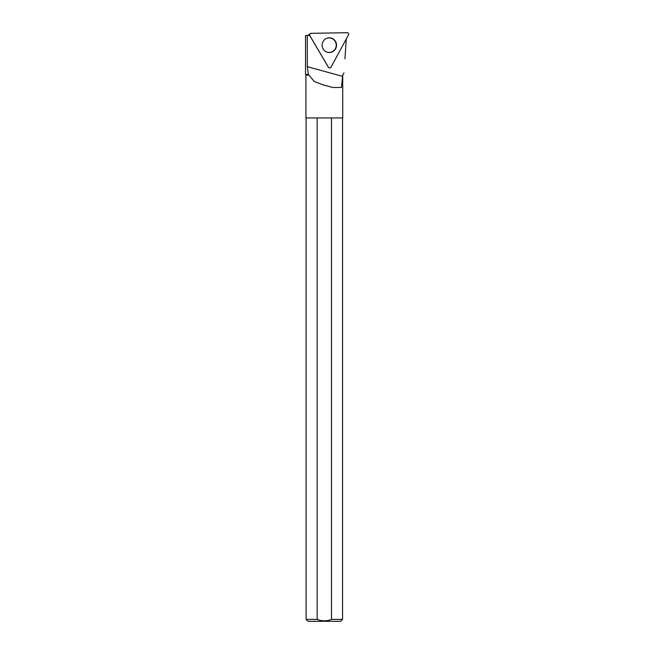 <?xml version="1.0" encoding="UTF-8"?>
<svg xmlns="http://www.w3.org/2000/svg" width="654" height="654" viewBox="0 0 654 654"><rect width="100%" height="100%" fill="white"/><g stroke="black" fill="none" stroke-linecap="round" stroke-linejoin="round"><path stroke-width="0.98" d="M308.794 35.316L308.565 34.875L310.233 33.624A1.521 1.488 89 0 0 309.832 35.635L328.422 67.239A1.521 1.488 89 0 0 330.998 67.198L348.468 34.956A1.521 1.488 89 0 0 347.135 32.7L311.083 33.329A1.521 1.488 89 0 0 310.233 33.624M335.494 41.382A7.366 7.202 89 0 0 326.837 38.259A7.366 7.202 89 0 0 327.074 52.173A7.366 7.202 89 0 0 335.494 41.382M346.285 38.978L344.952 58.795M328.856 67.714L328.733 67.624A1.414 1.382 89 0 1 328.324 67.19L309.743 35.578A1.414 1.382 89 0 1 309.62 35.316L305.532 35.578L305.532 74.45L308.361 74.442L308.941 75.104L305.917 75.104L305.532 74.45L305.532 35.578M307.274 35.316L307.323 66.7L308.361 74.442M305.917 75.104L305.917 117.933L342.737 117.933L342.737 75.104L341.494 87.448L332.976 87.538L323.051 84.865L314.239 81.497L308.941 75.104M342.729 75.104L343.996 72.921L342.737 75.104M306.105 117.933L306.105 619.387L317.165 619.387C321.94 621.308 326.714 621.308 331.488 619.387L342.549 619.387L342.549 117.933M317.165 117.933L317.165 619.387M331.488 619.387L331.488 117.933M306.105 619.387L308.018 621.3L340.628 621.3L342.549 619.387M325.259 51.249A7.259 7.096 89 0 0 336.238 45.052A7.259 7.096 89 0 0 325.046 39.248M309.832 35.635L328.422 67.239C329.297 68.196 330.156 68.18 330.998 67.198L348.468 34.956C348.835 33.706 348.394 32.953 347.135 32.7L311.083 33.329C309.841 33.624 309.424 34.392 309.832 35.635L309.743 35.578M309.268 35.316L308.557 34.907M326.624 38.349A7.202 7.047 -91 0 1 327.613 38.087M327.867 52.32A7.202 7.047 -91 0 1 326.861 52.099M342.729 76.395L307.323 66.7M326.648 52.009A7.21 7.047 89 0 0 327.687 52.279M327.441 38.128A7.21 7.047 89 0 0 326.411 38.439L327.556 38.104M332.976 87.53L332.338 87.358M329.036 86.451L323.06 84.816M326.665 52.018L327.809 52.304"/></g></svg>
